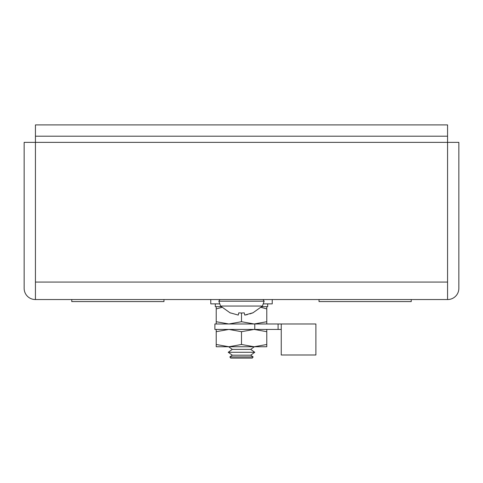 <?xml version="1.0" encoding="UTF-8"?>
<svg xmlns="http://www.w3.org/2000/svg" width="483" height="483" viewBox="0 0 483 483"><rect width="100%" height="100%" fill="white"/><g stroke="black" fill="none" stroke-linecap="round" stroke-linejoin="round"><path stroke-width="0.72" d="M35.44 136.194L447.56 136.194L447.56 124.904L35.44 124.904L35.44 142.364L24.15 142.364L24.15 288.357A11.175 11.175 0 0 0 35.325 299.532L447.675 299.532A11.175 11.175 0 0 0 458.85 288.357L458.85 142.364L447.56 142.364L447.56 299.532M447.56 136.194L447.56 142.364L35.44 142.364L35.44 299.532M181.813 299.532L203.385 299.532M274.332 299.532L295.747 299.532M230.693 358.096L229.86 356.931L253.14 356.931L252.307 358.096L230.693 358.096M229.86 356.931L232.305 355.192L250.695 355.192L253.14 356.931M232.305 355.192L228.23 352.282L254.77 352.282L250.695 355.192M228.23 352.282L232.305 349.378L250.695 349.378L254.77 352.282M232.305 349.378L228.622 346.752M250.695 349.378L254.378 346.752M272.237 299.532L272.237 303.861L263.839 303.861M219.161 303.861L210.763 303.861L210.763 299.532M261.871 306.657L267.697 306.657L267.697 303.861M215.303 303.861L215.303 306.657L221.129 306.657M216.215 306.657L216.215 323.978M238.27 315.085L230.343 312.869L238.27 315.085L238.741 312.869L241.5 313.008L241.5 321.72L228.857 323.978L216.215 321.72M216.215 308.915L221.872 307.387M261.128 307.381L266.785 308.915L266.785 321.72L254.143 323.978L241.5 321.72M266.785 308.915L266.785 306.657M266.785 323.978L266.785 321.72M216.215 329.43L216.215 331.688L228.857 329.43L241.5 331.688L254.143 329.43L266.785 331.688L266.785 344.494L254.143 346.752L241.5 344.494L228.857 346.752L216.215 344.494L216.215 346.752L266.785 346.752L266.785 344.494M216.215 331.688L216.215 344.494M241.5 331.688L241.5 344.494M266.785 331.688L266.785 329.43M281.245 323.978L315.894 323.978L315.894 354.993L281.245 354.993L281.245 329.43L278.093 329.43L278.093 323.978L281.245 323.978L281.245 329.43M254.77 323.978L254.77 329.43L214.887 329.43L214.887 323.978L278.093 323.978M254.77 329.43L278.093 329.43M163.966 299.532L163.966 301.585L71.762 301.585L71.762 299.532M411.238 299.532L411.238 301.585L319.034 301.585L319.034 299.532M241.5 313.008L244.271 312.869L244.742 315.079L247.356 314.608M249.977 313.89L252.657 312.869L244.742 315.079L244.271 312.869M262.444 306.059L220.556 306.059L230.319 313.008L220.556 306.059L218.847 301.181L264.153 301.181L263.084 299.532L264.153 301.181L262.444 306.059L252.681 313.008L262.444 306.059L264.153 301.181M238.741 312.869L238.27 315.079M447.56 282.072L35.44 282.072M218.847 301.181L219.916 299.532L218.847 301.181L220.556 306.059"/></g></svg>
